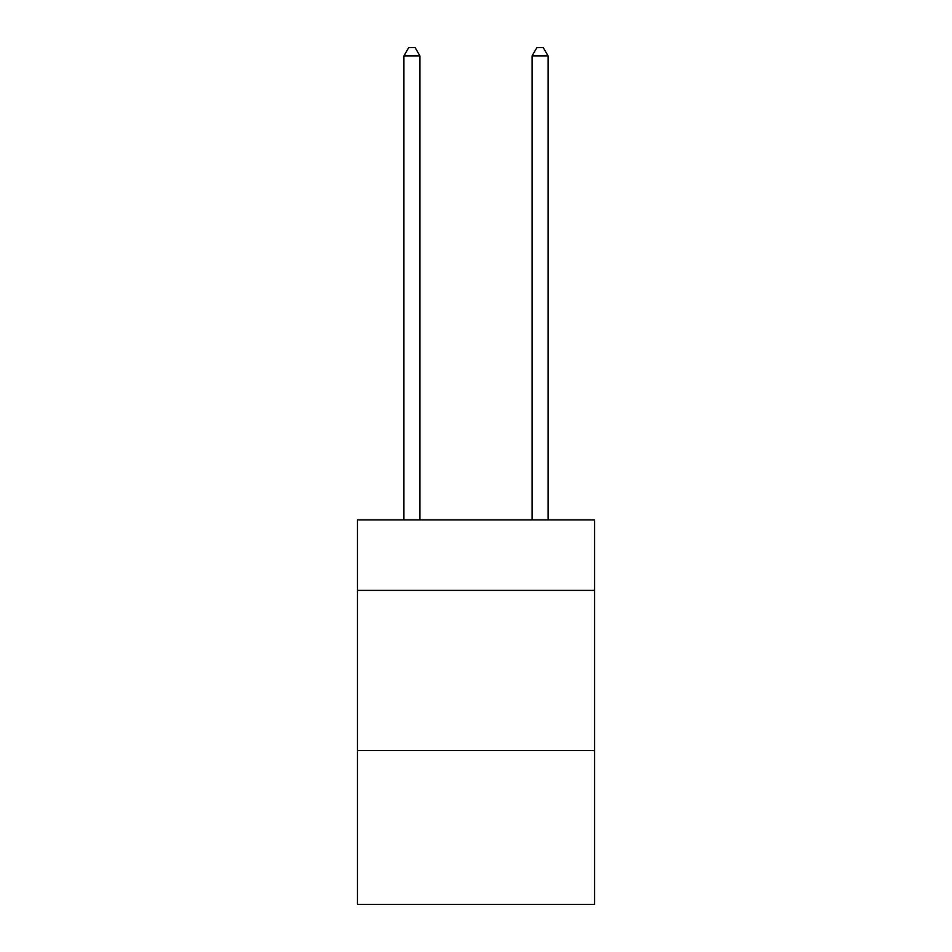 <?xml version="1.0" encoding="UTF-8"?>
<svg xmlns="http://www.w3.org/2000/svg" width="952" height="952" viewBox="0 0 952 952"><rect width="100%" height="100%" fill="white"/><g stroke="black" fill="none" stroke-linecap="round" stroke-linejoin="round"><path stroke-width="1.43" d="M594.56 590.395L594.56 519.899L357.44 519.899L357.44 590.395L594.56 590.395L594.56 904.4L357.44 904.4L357.44 590.395M594.56 750.604L357.44 750.604M419.927 519.899L419.927 55.93L403.91 55.93L403.91 519.899M403.91 55.93L408.717 47.6L415.12 47.6L419.927 55.93M548.09 519.899L548.09 55.93L532.073 55.93L532.073 519.899M532.073 55.93L536.88 47.6L543.283 47.6L548.09 55.93"/></g></svg>
